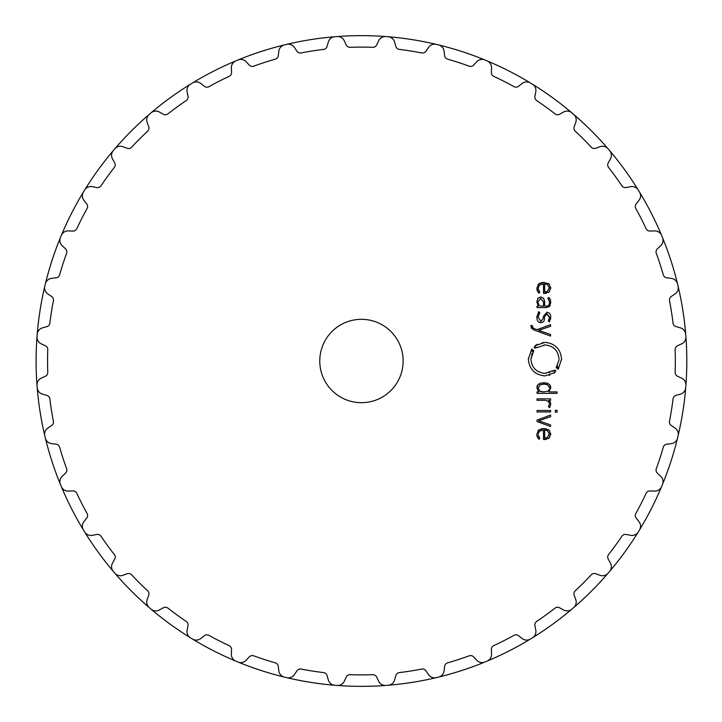 <?xml version="1.0" encoding="UTF-8"?>
<svg xmlns="http://www.w3.org/2000/svg" width="722" height="722" viewBox="0 0 722 722"><rect width="100%" height="100%" fill="white"/><g stroke="black" fill="none" stroke-linecap="round" stroke-linejoin="round"><path stroke-width="1.08" d="M36.1 361A325.351 325.351 0 0 0 44.809 435.79A325.351 325.351 0 0 0 45.089 436.954A325.351 325.351 0 0 0 83.418 529.975A325.351 325.351 0 0 0 84.041 530.995A325.351 325.351 0 0 0 84.673 532.015A325.351 325.351 0 0 0 113.282 571.391A325.351 325.351 0 0 0 114.049 572.302A325.351 325.351 0 0 0 114.825 573.205A325.351 325.351 0 0 0 150.158 608.402A325.351 325.351 0 0 0 151.06 609.178A325.351 325.351 0 0 0 235.841 661.126A325.351 325.351 0 0 1 192.476 639.033A7.292 7.292 0 0 0 200.752 638.546L204.371 635.721A4.17 4.17 0 0 1 208.965 635.36A313.889 313.889 0 0 0 229.127 645.63A4.17 4.17 0 0 1 231.536 649.556L231.374 654.15A7.292 7.292 0 0 0 235.85 661.135A325.351 325.351 0 0 0 236.951 661.587A325.351 325.351 0 0 0 238.052 662.047A325.351 325.351 0 0 0 284.342 677.083A325.351 325.351 0 0 0 285.506 677.362A325.351 325.351 0 0 0 334.737 685.259A325.351 325.351 0 0 0 335.929 685.349A325.351 325.351 0 0 0 436.241 677.642A325.351 325.351 0 0 1 337.12 685.449A7.292 7.292 0 0 0 344.277 681.252L346.217 677.092A4.17 4.17 0 0 1 350.143 674.691A313.889 313.889 0 0 0 372.769 674.691A4.17 4.17 0 0 1 376.694 677.092L378.635 681.252A7.292 7.292 0 0 0 385.792 685.44A325.351 325.351 0 0 0 386.983 685.349A325.351 325.351 0 0 0 388.174 685.259A7.292 7.292 0 0 0 394.582 679.998L395.846 675.584A4.17 4.17 0 0 1 399.356 672.597A313.889 313.889 0 0 0 421.702 669.059A4.17 4.17 0 0 1 425.962 670.819L428.525 674.619A7.292 7.292 0 0 0 436.25 677.642A325.351 325.351 0 0 0 437.406 677.362A325.351 325.351 0 0 0 438.57 677.083A325.351 325.351 0 0 0 484.859 662.047A325.351 325.351 0 0 0 485.96 661.587A325.351 325.351 0 0 0 487.061 661.135A325.351 325.351 0 0 0 571.851 609.178A325.351 325.351 0 0 0 572.754 608.402A325.351 325.351 0 0 0 573.665 607.626A325.351 325.351 0 0 0 661.587 486.61A325.351 325.351 0 0 0 662.047 485.509A325.351 325.351 0 0 0 662.498 484.408A325.351 325.351 0 0 0 685.71 387.723A325.351 325.351 0 0 0 685.81 386.523A325.351 325.351 0 0 0 685.81 335.477A325.351 325.351 0 0 0 685.71 334.286A325.351 325.351 0 0 0 662.498 237.601A325.351 325.351 0 0 0 662.047 236.491A325.351 325.351 0 0 0 661.587 235.39A325.351 325.351 0 0 0 639.493 192.025A325.351 325.351 0 0 1 661.587 235.39A7.292 7.292 0 0 0 654.601 230.914L650.017 231.076A4.17 4.17 0 0 1 646.091 228.666A313.889 313.889 0 0 0 635.82 208.505A4.17 4.17 0 0 1 636.172 203.92L639.006 200.301A7.292 7.292 0 0 0 639.484 192.016A325.351 325.351 0 0 0 638.871 191.005A325.351 325.351 0 0 0 638.239 189.985A325.351 325.351 0 0 0 608.854 149.698A325.351 325.351 0 0 0 608.086 148.795A7.292 7.292 0 0 0 600.054 146.692L595.74 148.263A4.17 4.17 0 0 1 591.264 147.189A313.889 313.889 0 0 0 575.263 131.187A4.17 4.17 0 0 1 574.189 126.711L575.759 122.397A7.292 7.292 0 0 0 573.665 114.374A325.351 325.351 0 0 0 572.754 113.598A325.351 325.351 0 0 0 571.851 112.822A325.351 325.351 0 0 0 388.174 36.741A325.351 325.351 0 0 0 386.983 36.651A325.351 325.351 0 0 0 286.67 44.358A325.351 325.351 0 0 0 285.506 44.638A325.351 325.351 0 0 0 284.342 44.917A325.351 325.351 0 0 0 238.052 59.953A325.351 325.351 0 0 0 236.951 60.413A325.351 325.351 0 0 0 235.85 60.865A7.292 7.292 0 0 0 231.374 67.85L231.536 72.444A4.17 4.17 0 0 1 229.127 76.37A313.889 313.889 0 0 0 208.965 86.64A4.17 4.17 0 0 1 204.371 86.279L200.752 83.454A7.292 7.292 0 0 0 192.476 82.967A325.351 325.351 0 0 0 84.673 189.985A325.351 325.351 0 0 0 84.041 191.005A325.351 325.351 0 0 0 83.427 192.016A325.351 325.351 0 0 0 61.325 235.39A325.351 325.351 0 0 0 60.865 236.491A325.351 325.351 0 0 0 60.413 237.592A325.351 325.351 0 0 0 45.089 285.046A325.351 325.351 0 0 0 44.809 286.21A325.351 325.351 0 0 0 37.201 334.277A325.351 325.351 0 0 0 37.102 335.477A325.351 325.351 0 0 0 37.012 385.331A7.292 7.292 0 0 1 41.199 378.184L45.36 376.243A4.17 4.17 0 0 0 47.769 372.317A313.889 313.889 0 0 1 47.769 349.683A4.17 4.17 0 0 0 45.36 345.757L41.199 343.816A7.292 7.292 0 0 1 37.012 336.66A325.351 325.351 0 0 0 36.1 361M608.077 148.795A325.351 325.351 0 0 0 573.665 114.374A325.351 325.351 0 0 1 608.077 148.795M235.841 60.874A325.351 325.351 0 0 0 192.476 82.967A325.351 325.351 0 0 1 235.841 60.874M37.102 386.523A325.351 325.351 0 0 0 44.809 435.79A7.292 7.292 0 0 1 47.832 428.065L51.641 425.502A4.17 4.17 0 0 0 53.401 421.242A313.889 313.889 0 0 1 49.863 398.896A4.17 4.17 0 0 0 46.867 395.394L42.463 394.131A7.292 7.292 0 0 1 37.201 387.714A325.351 325.351 0 0 1 37.102 386.523M45.369 438.119A325.351 325.351 0 0 0 83.418 529.975A7.292 7.292 0 0 1 83.905 521.699L86.739 518.08A4.17 4.17 0 0 0 87.091 513.495A313.889 313.889 0 0 1 76.821 493.334A4.17 4.17 0 0 0 72.895 490.924L68.31 491.086A7.292 7.292 0 0 1 61.325 486.61A325.351 325.351 0 0 1 60.865 485.509A325.351 325.351 0 0 1 60.413 484.408A7.292 7.292 0 0 1 62.191 476.303L65.54 473.172A4.17 4.17 0 0 0 66.614 468.695A313.889 313.889 0 0 1 59.628 447.171A4.17 4.17 0 0 0 56.126 444.183L51.569 443.624A7.292 7.292 0 0 1 45.369 438.11M84.673 532.015A325.351 325.351 0 0 0 113.282 571.391A7.292 7.292 0 0 1 112.47 563.142L114.69 559.126A4.17 4.17 0 0 0 114.329 554.532A313.889 313.889 0 0 1 101.026 536.229A4.17 4.17 0 0 0 96.775 534.461L92.263 535.336A7.292 7.292 0 0 1 84.673 532.015M114.834 573.205A325.351 325.351 0 0 0 150.158 608.402A325.351 325.351 0 0 1 149.246 607.626A7.292 7.292 0 0 1 147.153 599.603L148.723 595.289A4.17 4.17 0 0 0 147.649 590.813A313.889 313.889 0 0 1 131.648 574.811A4.17 4.17 0 0 0 127.171 573.737L122.857 575.308A7.292 7.292 0 0 1 114.825 573.205M151.06 609.178A325.351 325.351 0 0 0 190.437 637.788A7.292 7.292 0 0 1 187.115 630.189L187.991 625.685A4.17 4.17 0 0 0 186.231 621.425A313.889 313.889 0 0 1 167.919 608.132A4.17 4.17 0 0 0 163.334 607.762L159.318 609.991A7.292 7.292 0 0 1 151.06 609.178M238.052 662.047A325.351 325.351 0 0 0 284.342 677.083A7.292 7.292 0 0 1 278.836 670.891L278.277 666.334A4.17 4.17 0 0 0 275.281 662.832A313.889 313.889 0 0 1 253.765 655.838A4.17 4.17 0 0 0 249.28 656.912L246.148 660.269A7.292 7.292 0 0 1 238.052 662.047M285.506 677.362A325.351 325.351 0 0 0 334.737 685.259A7.292 7.292 0 0 1 328.329 679.998L327.066 675.584A4.17 4.17 0 0 0 323.555 672.597A313.889 313.889 0 0 1 301.209 669.059A4.17 4.17 0 0 0 296.95 670.819L294.386 674.619A7.292 7.292 0 0 1 286.661 677.642A325.351 325.351 0 0 1 285.506 677.362M438.57 677.083A325.351 325.351 0 0 0 484.859 662.047A7.292 7.292 0 0 1 476.764 660.269L473.632 656.912A4.17 4.17 0 0 0 469.147 655.838A313.889 313.889 0 0 1 447.631 662.832A4.17 4.17 0 0 0 444.635 666.334L444.075 670.891A7.292 7.292 0 0 1 438.57 677.083M487.07 661.126A325.351 325.351 0 0 0 530.435 639.033A7.292 7.292 0 0 1 522.159 638.546L518.54 635.721A4.17 4.17 0 0 0 513.947 635.36A313.889 313.889 0 0 1 493.785 645.63A4.17 4.17 0 0 0 491.375 649.556L491.538 654.15A7.292 7.292 0 0 1 487.061 661.135M532.475 637.788A325.351 325.351 0 0 0 571.851 609.178A7.292 7.292 0 0 1 563.593 609.991L559.577 607.762A4.17 4.17 0 0 0 554.992 608.132A313.889 313.889 0 0 1 536.681 621.425A4.17 4.17 0 0 0 534.921 625.685L535.796 630.189A7.292 7.292 0 0 1 532.466 637.788M573.665 607.626A325.351 325.351 0 0 0 661.587 486.61A7.292 7.292 0 0 1 654.601 491.086L650.017 490.924A4.17 4.17 0 0 0 646.091 493.334A313.889 313.889 0 0 1 635.82 513.495A4.17 4.17 0 0 0 636.172 518.08L639.006 521.699A7.292 7.292 0 0 1 639.484 529.984A325.351 325.351 0 0 1 638.871 530.995A325.351 325.351 0 0 1 638.239 532.015A7.292 7.292 0 0 1 630.649 535.336L626.136 534.461A4.17 4.17 0 0 0 621.886 536.229A313.889 313.889 0 0 1 608.583 554.532A4.17 4.17 0 0 0 608.222 559.126L610.442 563.142A7.292 7.292 0 0 1 609.63 571.391A325.351 325.351 0 0 1 608.854 572.302A325.351 325.351 0 0 1 608.086 573.205A7.292 7.292 0 0 1 600.054 575.308L595.74 573.737A4.17 4.17 0 0 0 591.264 574.811A313.889 313.889 0 0 1 575.263 590.813A4.17 4.17 0 0 0 574.189 595.289L575.759 599.603A7.292 7.292 0 0 1 573.665 607.626M662.498 484.399A325.351 325.351 0 0 0 685.71 387.723A7.292 7.292 0 0 1 680.449 394.131L676.045 395.394A4.17 4.17 0 0 0 673.048 398.896A313.889 313.889 0 0 1 669.511 421.242A4.17 4.17 0 0 0 671.27 425.502L675.079 428.065A7.292 7.292 0 0 1 678.093 435.79A325.351 325.351 0 0 1 677.823 436.954A325.351 325.351 0 0 1 677.543 438.11A7.292 7.292 0 0 1 671.343 443.624L666.785 444.183A4.17 4.17 0 0 0 663.283 447.171A313.889 313.889 0 0 1 656.298 468.695A4.17 4.17 0 0 0 657.363 473.172L660.72 476.303A7.292 7.292 0 0 1 662.498 484.408M685.9 385.331A325.351 325.351 0 0 0 685.81 335.477A325.351 325.351 0 0 1 685.9 336.66A7.292 7.292 0 0 1 681.712 343.816L677.552 345.757A4.17 4.17 0 0 0 675.142 349.683A313.889 313.889 0 0 1 675.142 372.317A4.17 4.17 0 0 0 677.552 376.243L681.712 378.184A7.292 7.292 0 0 1 685.9 385.34M685.71 334.277A325.351 325.351 0 0 0 662.498 237.601A7.292 7.292 0 0 1 660.72 245.697L657.363 248.828A4.17 4.17 0 0 0 656.298 253.305A313.889 313.889 0 0 1 663.283 274.829A4.17 4.17 0 0 0 666.785 277.817L671.343 278.376A7.292 7.292 0 0 1 677.543 283.89A325.351 325.351 0 0 1 677.823 285.046A325.351 325.351 0 0 1 678.093 286.21A7.292 7.292 0 0 1 675.079 293.935L671.27 296.498A4.17 4.17 0 0 0 669.511 300.758A313.889 313.889 0 0 1 673.048 323.104A4.17 4.17 0 0 0 676.045 326.606L680.449 327.869A7.292 7.292 0 0 1 685.71 334.286M638.239 189.985A325.351 325.351 0 0 0 608.854 149.698A325.351 325.351 0 0 1 609.63 150.609A7.292 7.292 0 0 1 610.442 158.858L608.222 162.874A4.17 4.17 0 0 0 608.583 167.468A313.889 313.889 0 0 1 621.886 185.771A4.17 4.17 0 0 0 626.136 187.54L630.649 186.664A7.292 7.292 0 0 1 638.239 189.985M571.851 112.822A325.351 325.351 0 0 0 532.475 84.212A7.292 7.292 0 0 1 535.796 91.811L534.921 96.315A4.17 4.17 0 0 0 536.681 100.575A313.889 313.889 0 0 1 554.992 113.868A4.17 4.17 0 0 0 559.577 114.238L563.593 112.009A7.292 7.292 0 0 1 571.851 112.822M530.435 82.967A325.351 325.351 0 0 0 388.174 36.741A7.292 7.292 0 0 1 394.582 42.002L395.846 46.416A4.17 4.17 0 0 0 399.356 49.403A313.889 313.889 0 0 1 421.702 52.941A4.17 4.17 0 0 0 425.962 51.181L428.525 47.381A7.292 7.292 0 0 1 436.25 44.358A325.351 325.351 0 0 1 437.406 44.638A325.351 325.351 0 0 1 438.57 44.917A7.292 7.292 0 0 1 444.075 51.109L444.635 55.666A4.17 4.17 0 0 0 447.631 59.168A313.889 313.889 0 0 1 469.147 66.162A4.17 4.17 0 0 0 473.632 65.088L476.764 61.731A7.292 7.292 0 0 1 484.859 59.953A325.351 325.351 0 0 1 485.96 60.413A325.351 325.351 0 0 1 487.061 60.865A7.292 7.292 0 0 1 491.538 67.85L491.375 72.444A4.17 4.17 0 0 0 493.785 76.37A313.889 313.889 0 0 1 513.947 86.64A4.17 4.17 0 0 0 518.54 86.279L522.159 83.454A7.292 7.292 0 0 1 530.435 82.967M385.792 36.551A325.351 325.351 0 0 0 286.67 44.358A7.292 7.292 0 0 1 294.386 47.381L296.95 51.181A4.17 4.17 0 0 0 301.209 52.941A313.889 313.889 0 0 1 323.555 49.403A4.17 4.17 0 0 0 327.066 46.416L328.329 42.002A7.292 7.292 0 0 1 334.737 36.741A325.351 325.351 0 0 1 335.929 36.651A325.351 325.351 0 0 1 337.12 36.56A7.292 7.292 0 0 1 344.277 40.748L346.217 44.908A4.17 4.17 0 0 0 350.143 47.309A313.889 313.889 0 0 1 372.769 47.309A4.17 4.17 0 0 0 376.694 44.908L378.635 40.748A7.292 7.292 0 0 1 385.792 36.56M284.342 44.917A325.351 325.351 0 0 0 238.052 59.953A7.292 7.292 0 0 1 246.148 61.731L249.28 65.088A4.17 4.17 0 0 0 253.765 66.162A313.889 313.889 0 0 1 275.281 59.168A4.17 4.17 0 0 0 278.277 55.666L278.836 51.109A7.292 7.292 0 0 1 284.342 44.917M190.437 84.212A325.351 325.351 0 0 0 84.673 189.985A7.292 7.292 0 0 1 92.263 186.664L96.775 187.54A4.17 4.17 0 0 0 101.026 185.771A313.889 313.889 0 0 1 114.329 167.468A4.17 4.17 0 0 0 114.69 162.874L112.47 158.858A7.292 7.292 0 0 1 113.282 150.609A325.351 325.351 0 0 1 114.049 149.698A325.351 325.351 0 0 1 114.825 148.795A7.292 7.292 0 0 1 122.857 146.692L127.171 148.263A4.17 4.17 0 0 0 131.648 147.189A313.889 313.889 0 0 1 147.649 131.187A4.17 4.17 0 0 0 148.723 126.711L147.153 122.397A7.292 7.292 0 0 1 149.246 114.374A325.351 325.351 0 0 1 150.158 113.598A325.351 325.351 0 0 1 151.06 112.822A7.292 7.292 0 0 1 159.318 112.009L163.334 114.238A4.17 4.17 0 0 0 167.919 113.868A313.889 313.889 0 0 1 186.231 100.575A4.17 4.17 0 0 0 187.991 96.315L187.115 91.811A7.292 7.292 0 0 1 190.446 84.212M83.418 192.025A325.351 325.351 0 0 0 61.325 235.39A7.292 7.292 0 0 1 68.31 230.914L72.895 231.076A4.17 4.17 0 0 0 76.821 228.666A313.889 313.889 0 0 1 87.091 208.505A4.17 4.17 0 0 0 86.739 203.92L83.905 200.301A7.292 7.292 0 0 1 83.427 192.016M60.413 237.601A325.351 325.351 0 0 0 45.369 283.881A7.292 7.292 0 0 1 51.569 278.376L56.126 277.817A4.17 4.17 0 0 0 59.628 274.829A313.889 313.889 0 0 1 66.614 253.305A4.17 4.17 0 0 0 65.54 248.828L62.191 245.697A7.292 7.292 0 0 1 60.413 237.592M44.809 286.21A325.351 325.351 0 0 0 37.201 334.277A7.292 7.292 0 0 1 42.463 327.869L46.867 326.606A4.17 4.17 0 0 0 49.863 323.104A313.889 313.889 0 0 1 53.401 300.758A4.17 4.17 0 0 0 51.641 296.498L47.832 293.935A7.292 7.292 0 0 1 44.809 286.21M403.138 361A41.686 41.686 0 0 1 340.613 397.1A41.686 41.686 0 0 1 340.613 324.9A41.686 41.686 0 0 1 403.138 361M538.197 433.696L539.514 431.151L543.495 430.032L543.495 439.554L549.027 438.101L550.76 434.066L548.937 430.032L543.801 428.588L538.63 430.077L536.852 434.4L537.376 437.198L538.937 439.346L539.785 438.272L538.17 435.005M550.588 415.096L537.024 420.087L537.024 421.513L550.588 426.512L550.588 424.924L538.711 420.8L550.588 416.684L550.588 415.096M550.588 411.937L550.588 410.493L537.024 410.493L537.024 411.937L550.588 411.937M557.059 412.109L557.059 410.322L555.281 410.322L555.281 412.109L557.059 412.109M549.487 403.986L548.422 406.567L549.46 407.623L550.751 404.329L550.245 402.01L548.783 400.322L550.588 400.322L550.588 398.869L537.024 398.869L537.024 400.322L545.381 400.322L548.251 401.27L549.469 403.571M536.852 387.858L538.765 391.92L537.024 391.92L537.024 393.364L557.059 393.364L557.059 391.92L548.846 391.92L550.76 387.858L549.577 384.501L546.978 383.093L540.643 383.093L538.034 384.501L536.852 387.858L537.33 385.53M555.805 370.937L554.505 371.992L554.92 372.561L544.966 375.909C534.849 374.889 529.316 369.303 528.36 359.15L531.744 349.015L532.294 349.439L531.329 350.82L532.304 351.415L533.206 350.143L533.784 350.567L530.914 359.15C531.726 367.742 536.41 372.471 544.966 373.337L553.377 370.494L553.81 371.063L555.028 370.088L555.805 370.937L555.056 371.586M543.919 345.008L544.966 344.972C553.521 345.784 558.214 350.513 559.018 359.15C558.214 350.558 553.53 345.829 544.966 344.972L536.536 347.805L536.121 347.246L534.903 348.221L534.127 347.372L535.426 346.307L535.002 345.748L544.966 342.39C555.083 343.41 560.624 348.997 561.572 359.15L558.196 369.276L557.646 368.861L558.611 367.48L557.628 366.884L556.725 368.157L556.166 367.733L558.999 360.007M530.887 326.109L533.071 329.62L550.588 336.082L550.588 334.485L538.711 330.369L550.588 326.254L550.588 324.656L537.024 329.656L533.296 328.23L532.159 325.505L530.887 325.505L531.437 328.366M540.877 322.671C538.477 322.797 537.132 320.965 536.852 317.193C536.978 320.721 538.314 322.553 540.877 322.671C543.278 322.427 544.46 321.091 544.424 318.673L544.623 316.453L546.906 313.673L549.523 317.166L548.368 321.001L549.325 321.967L550.76 317.166C550.769 314.178 549.487 312.545 546.897 312.247L543.359 316.371L543.161 318.646L540.877 321.254L538.125 317.138L539.785 312.644L538.793 311.651L536.861 316.75M538.089 297.933L536.852 301.967L538.377 306.137L537.024 306.137L537.024 307.59L546.31 307.59L549.604 306.308L550.76 302.274L550.326 299.45L548.675 297.446L547.772 298.502L549.099 299.991L549.487 302.274C549.496 304.937 548.386 306.227 546.166 306.137L544.65 306.137L544.65 301.706L543.621 298.204L540.742 296.941L537.655 298.457M538.152 288.358L539.514 285.028L543.495 283.899L543.495 293.421L544.144 293.421L549.027 291.977L550.76 287.943L548.937 283.908L543.801 282.455L538.63 283.945L536.852 288.277L537.376 291.074L538.937 293.222L539.785 292.139L538.17 288.872M543.495 430.032L539.514 431.151M549.622 437.514L548.323 438.597M546.536 439.292L545.038 439.517M544.677 439.536L544.144 439.554M550.733 433.534L550.733 434.644M548.188 429.527L549.65 430.718M543.801 428.588L546.373 428.85M537.899 430.835L539.343 429.572M540.968 428.913L542.718 428.624M536.987 435.953L536.87 433.931M537.673 437.767L537.204 436.756M538.35 436.061L538.702 436.891M539.208 437.631L539.785 438.272M550.092 406.856L549.46 407.623M550.245 402.01L550.453 402.515M548.855 401.919L547.899 400.999M550.173 385.322L550.408 385.828M550.66 386.757L550.76 387.858M540.643 383.093L544.668 382.768M546.049 382.922L546.978 383.093M553.377 370.494L551.978 371.433M549.785 372.48L549.027 372.732M545.994 373.292L544.966 373.337C536.41 372.516 531.726 367.787 530.914 359.15L530.968 357.941M531.482 355.143L532.258 353.076M533.152 351.479L533.784 350.567M531.825 350.044L532.294 349.439M528.387 358.247L528.369 359.574M549.126 375.386L549.857 375.178M554.144 373.112L554.92 372.561M557.519 365.558L556.797 366.821M556.662 367.038L556.166 367.733M557.971 368.455L558.395 367.832M561.554 360.052L561.572 358.726M542.881 342.517L542.186 342.625M537.312 344.277L535.697 345.251M535.426 346.307L534.127 347.372M536.536 347.805L537.276 347.282M549.505 317.617L546.5 313.691M550.742 316.741L550.525 319.295M540.471 321.227L541.292 321.227M538.17 316.173L538.134 317.554M539.785 312.644L538.765 314.025M536.861 302.419L536.852 301.751M550.128 305.541L549.099 306.769M550.76 302.274L550.733 303.005M548.675 297.446L549.577 298.258M549.487 302.491L548.774 299.45M544.641 301.255L544.65 301.706M543.495 283.899L542.953 283.917M549.641 291.354L548.323 292.473M546.536 293.168L545.038 293.394M544.677 293.412L544.144 293.421M550.733 287.41L550.742 288.358M548.188 283.403L549.65 284.594M543.278 282.464L544.433 282.473M537.899 284.712L540.02 283.105M541.148 282.744L542.619 282.51M536.987 289.829L536.87 287.807M537.673 291.643L537.204 290.623M538.35 289.928L538.702 290.758M539.208 291.498L539.785 292.139M546.319 437.911L547.213 437.613L549.469 433.651M547.61 430.709L546.383 430.249M542.971 391.902L544.532 391.902M549.388 389.077L548.332 390.828M544.65 384.203L547.7 384.862L549.478 387.75M549.442 387.353L549.352 386.902M546.816 384.501L546.283 384.375M540.706 384.528L539.903 384.862L538.125 388.265M539.487 391.008L540.552 391.514M540.643 391.55L541.753 391.802M538.125 301.543L540.769 298.385L543.495 301.877L540.552 298.394M538.883 305.045L538.134 302.536M541.085 306.11L539.496 305.65M545.76 291.887L547.213 291.48L549.469 287.518M547.61 284.576L546.383 284.116M547.213 437.613L544.65 438.101L544.65 430.032L547.213 430.511L549.487 434.066L547.213 437.613M547.7 391.252L543.801 391.92L539.903 391.252L538.116 388.057L539.903 384.862L543.801 384.194M543.495 301.877L543.495 306.137L541.753 306.137M547.213 291.48L544.65 291.968L544.65 283.899L547.213 284.387L549.487 287.934L547.213 291.48"/></g></svg>
